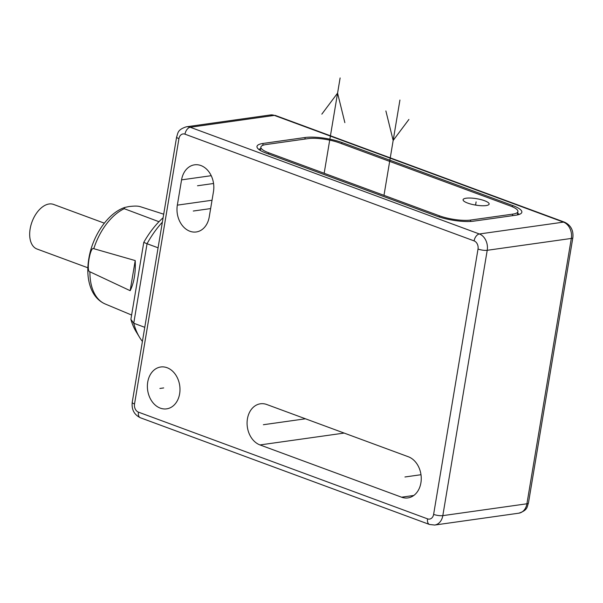 <?xml version="1.0" encoding="UTF-8"?>
<svg xmlns="http://www.w3.org/2000/svg" width="603" height="603" viewBox="0 0 603 603"><rect width="100%" height="100%" fill="white"/><g stroke="black" fill="none" stroke-linecap="round" stroke-linejoin="round"><path stroke-width="0.9" d="M142.414 341.419A78.624 46.725 -69.7 0 1 139.549 337.311L136.09 331.62A74.041 44.004 -69.7 0 1 130.889 319.356L143.77 242.383L147.049 243.733A78.624 46.725 -69.7 0 1 162.365 222.175M144.773 327.316L133.745 323.246L147.049 243.733L158.076 247.803M515.716 215.226L473.664 221.158A26.426 6.475 -170.5 0 1 436.904 216.168L266.224 153.17A26.426 6.475 -170.5 0 1 256.984 146.431A26.426 6.475 -170.5 0 1 263.104 143.439L305.156 137.507A26.426 6.475 -170.5 0 1 341.916 142.496L512.603 205.495A26.426 6.475 -170.5 0 1 521.844 212.226A26.426 6.475 -170.5 0 1 515.716 215.226M512.731 214.125L470.679 220.05A22.462 5.502 -170.5 0 1 439.429 215.814L268.75 152.808A22.462 5.502 -170.5 0 1 260.888 147.087A22.462 5.502 -170.5 0 1 266.096 144.539L308.148 138.615A22.462 5.502 -170.5 0 1 339.399 142.851L510.078 205.849A22.462 5.502 -170.5 0 1 517.932 211.578A22.462 5.502 -170.5 0 1 512.731 214.125L512.467 215.686M467.694 203.083A13.213 3.234 9.5 0 0 481.36 205.721A13.213 3.234 9.5 0 0 489.139 204.078A13.213 3.234 9.5 0 0 484.518 200.709A13.213 3.234 9.5 0 0 470.853 198.07A13.213 3.234 9.5 0 0 463.074 199.714A13.213 3.234 9.5 0 0 467.694 203.083M139.549 337.311A78.624 46.725 -69.7 0 1 133.745 323.246L130.889 319.356M143.77 242.383A74.041 44.004 -69.7 0 1 163.112 217.721M160.3 408.141A21.143 16.198 -98 0 0 166.632 408.857A21.143 16.198 -98 0 0 179.988 389.772A21.143 16.198 -98 0 0 167.069 367.709A21.143 16.198 -98 0 0 160.73 366.993A21.143 16.198 -98 0 0 147.381 386.078A21.143 16.198 -98 0 0 160.3 408.141M401.568 497.196A21.143 16.198 -98 0 0 407.899 497.912A21.143 16.198 -98 0 0 421.256 478.827A21.143 16.198 -98 0 0 408.337 456.757L266.767 404.507A21.143 16.198 -98 0 0 260.428 403.791A21.143 16.198 -98 0 0 247.079 422.876A21.143 16.198 -98 0 0 259.999 444.939L401.568 497.196L413.786 495.47M213.47 191.648A21.143 16.198 -98 0 0 194.565 164.823A21.143 16.198 -98 0 0 181.563 179.867L177.335 205.141A21.143 16.198 -98 0 0 196.239 231.967A21.143 16.198 -98 0 0 209.241 216.914L213.47 191.648M124.241 208.691L124.776 207.447C108.239 212.965 93.05 234.861 89.04 257.368C86.802 269.647 87.616 280.395 91.475 289.606C94.513 296.518 99.096 301.312 105.224 303.995A51.752 30.753 -69.7 0 1 89.915 271.795L130.165 290.691C134.107 282.573 135.788 272.533 135.208 260.564L93.782 248.692A51.752 30.753 -69.7 0 1 124.241 208.691L158.966 221.716M89.915 271.795C85.86 272.051 90.277 245.662 93.782 248.692M124.776 207.447L128.921 206.565C134.024 205.947 137.59 205.932 139.617 206.52A51.752 30.753 -69.7 0 1 141.057 206.919L163.699 214.193L141.057 206.919M104.327 223.155L53.524 204.409A23.781 14.133 110.3 0 0 30.15 228.854A23.781 14.133 110.3 0 0 37.054 249.031L87.857 267.785M135.208 260.564L130.165 290.691M517.653 213.266A26.426 6.475 -170.5 0 1 519.296 214.397M258.687 149.318A26.426 6.475 -170.5 0 1 260.609 148.783M477.463 205.367A13.213 3.234 9.5 0 0 473.702 204.741M159.901 388.46L163.684 387.925M420.984 474.719L404.952 476.981M305.465 418.791L263.383 424.723M210.635 208.585L193.284 211.027M213.552 183.5L197.513 185.762M383.983 195.342L399.932 100.038M324.165 173.265L340.115 77.953M386.825 178.375L399.51 102.563M326.999 156.298L339.693 80.485M344.856 122.635L337.574 93.118L321.836 114.14M385.882 110.952L393.164 140.469L408.902 119.447M475.571 205.088L476.106 201.892M132.223 402.314A6.61 1.621 9.5 0 0 134.529 403.995L178.933 138.652A6.61 5.058 82 0 1 184.978 134.175L474.094 240.891A6.61 5.058 82 0 1 478.021 249.047L433.617 514.389A6.61 5.058 82 0 1 427.58 518.866A6.61 3.927 -69.7 0 0 429.494 524.474L140.378 417.758C134.19 414.713 131.469 409.565 132.223 402.314L176.626 136.971C178.171 133.157 177.003 129.901 186.282 126.818L270.385 114.962L275.571 115.527L564.694 222.243A6.61 3.927 110.3 0 0 563.466 222.123A13.213 10.123 82 0 1 571.32 238.441L526.916 503.784A13.213 10.123 82 0 1 518.791 513.191C528.07 510.1 526.894 506.844 528.447 503.038A6.61 1.621 -170.5 0 1 526.916 503.784L442.813 515.64A13.213 10.123 82 0 1 434.688 525.047L518.791 513.191M564.694 222.243C570.883 225.296 573.604 230.444 572.85 237.695A6.61 1.621 -170.5 0 1 571.32 238.441L487.216 250.298L442.813 515.64A6.61 1.621 -170.5 0 1 433.617 514.389M186.282 126.818A13.213 10.123 82 0 1 190.239 127.263L274.342 115.407L563.466 222.123L479.362 233.979A13.213 10.123 82 0 1 487.216 250.298A6.61 1.621 -170.5 0 1 478.021 249.047M270.385 114.962A13.213 10.123 82 0 1 274.342 115.407A6.61 3.927 110.3 0 1 275.571 115.527M184.978 134.175A6.61 3.927 110.3 0 1 190.239 127.263L479.362 233.979A6.61 3.927 110.3 0 0 474.094 240.891M176.626 136.971A6.61 1.621 9.5 0 0 178.933 138.652M427.58 518.866L138.456 412.15A6.61 5.058 82 0 1 134.529 403.995M140.378 417.758A6.61 3.927 -69.7 0 1 138.456 412.15M259.999 444.939L344.17 433.075M181.563 179.867L211.216 175.692M177.335 205.141L212.03 200.249M137.476 279.996A53.953 32.065 -69.7 0 1 138.027 276.717M470.679 220.05L470.438 221.452M268.75 152.808L268.546 154.021M439.429 215.814L439.233 216.974M512.384 206.784L512.603 205.495M262.787 145.346L263.104 143.439M304.899 139.074L305.156 137.507M341.72 143.71L341.916 142.496M572.85 237.695L528.447 503.038M429.494 524.474L434.688 525.047M105.224 303.995L131.612 315.037M517.932 211.578L517.374 214.939M260.888 147.087L260.33 150.448"/></g></svg>
